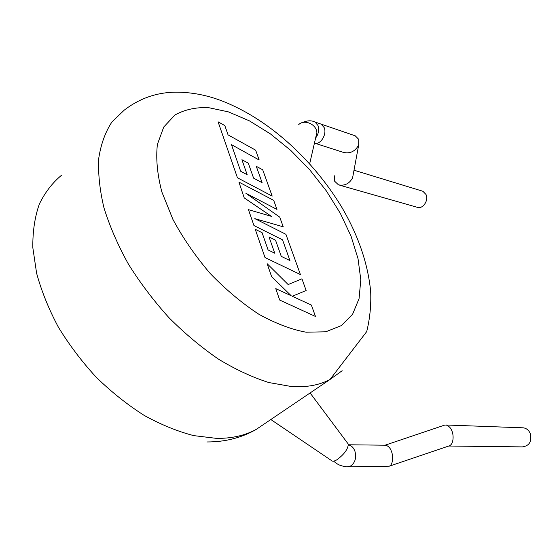 <?xml version="1.0" encoding="UTF-8"?>
<svg xmlns="http://www.w3.org/2000/svg" width="559" height="559" viewBox="0 0 559 559"><rect width="100%" height="100%" fill="white"/><g stroke="black" fill="none" stroke-linecap="round" stroke-linejoin="round"><path stroke-width="0.84" d="M353.805 135.327L355.244 135.823L358.745 139.352L358.668 145.095C355.035 151.517 349.927 153.942 343.345 152.369L314.906 143.237M320.027 123.749L321.166 124.14L324.164 127.578C327.239 134.335 320.314 145.326 314.444 143.125C320.314 145.326 327.239 134.335 324.164 127.578L321.166 124.14L320.027 123.749M334.541 175.812L334.513 181.081L338.412 184.812C344.651 186.077 349.375 183.743 352.596 177.818L353.162 174.778M421.877 190.961L422.877 191.262L426.014 194.504C429.019 200.59 422.401 209.793 416.937 207.214L339.697 185.183M259.117 159.825L255.652 150.175L228.065 134.887L224.83 125.586L218.08 121.813L237.435 177.783L272.177 196.111L262.709 169.789L256.281 166.323L262.122 182.688L253.597 178.153L248.294 163.165L241.907 159.713L247.19 174.743L240.663 171.25L231.468 144.648L259.006 159.93M244.437 198.033L271.478 216.389L248.455 209.66L253.947 225.543L282.533 239.818L289.946 260.578L281.268 256.371L275.545 240.195L269.04 236.974L274.742 253.206L268.089 249.95L262.073 232.677L255.246 229.302L265.015 257.559L300.407 274.56L285.922 234.312L254.799 218.611L283.217 226.8L279.745 217.151L245.869 193.267L276.964 209.415L273.707 200.367L238.931 182.108L244.311 198.138M315.409 316.268L311.377 305.067L292.28 296.27L306.143 290.519L301.937 278.815L288.158 284.566L267.132 263.687L271.604 276.6L291.169 295.725L275.755 288.626L279.71 300.064L315.276 316.366M347.663 443.252L348.313 444.125C348.04 449.087 344.253 454.292 336.958 459.743C334.282 461.329 332.5 461.629 331.606 460.63L270.822 419.523M385.263 445.209L385.92 445.216C388.687 446.32 390.503 448.36 391.377 451.33C392.921 454.174 393.69 464.431 389.246 466.199L347.984 466.821M389.246 466.199L449.324 445.837C454.222 443.916 453.503 433.686 451.84 430.891C450.952 428.089 449.066 426.126 446.173 425.001L444.454 425.168L385.053 445.209M522.253 427.789L523.371 427.831C526.403 428.292 528.66 430.088 530.149 433.232C532.091 441.31 529.506 445.865 522.385 446.893L448.765 446.026M298.73 124.566C304.424 118.948 316.485 124.259 316.883 132.567L309.672 163.766M348.418 444.838C351.366 445.481 353.526 447.584 354.902 451.141C356.614 457.555 355.272 462.461 350.877 465.864L347.069 466.828C338.593 465.857 336.749 463.488 333.555 461.168M313.892 121.631L314.976 122.016L317.973 125.475C319.35 129.786 318.567 133.978 315.618 138.038M291.574 386.555L268.816 382.538C252.591 377.395 235.877 369.639 218.674 359.276C201.492 347.502 184.931 333.653 169.007 317.736C153.774 300.889 140.253 283.036 128.444 264.176C117.872 245.115 109.718 226.339 103.967 207.843C99.698 189.878 97.965 173.311 98.775 158.134C100.976 144.012 105.358 131.966 111.919 121.988L124.196 110.179C139.827 98.153 157.393 92.144 176.896 92.158C191.066 92.305 204.957 94.813 218.576 99.677C266.971 117.159 313.04 159.399 342.066 207.717C358.41 235.821 367.948 263.771 370.68 291.581C371.232 305.207 369.904 318.546 366.711 331.599L329.999 379.491C319.427 385.13 306.618 387.485 291.574 386.555M228.345 111.856L208.283 107.594C195.643 107.181 184.54 109.648 174.967 114.986L163.745 127.026L157.4 144.383C155.779 158.386 157.261 174.226 161.837 191.905L172.941 219.456C183.1 238.302 195.51 256.295 210.163 273.442C225.703 289.541 241.907 303.125 258.782 314.2C275.524 323.465 291.288 329.468 306.087 332.2L325.736 331.801L341.416 325.569L352.603 314.214L359.06 298.632L360.8 279.793L358.026 258.684L351.066 236.24L340.347 213.363L326.351 190.912L309.63 169.677L290.778 150.434L270.444 133.915L249.363 120.835L228.345 111.856M61.776 175.051C52.476 182.702 44.979 192.415 39.284 204.203C34.791 217.081 32.639 231.566 32.82 247.637L36.601 273.183C41.464 291.064 48.724 309.057 58.381 327.176C69.288 345.008 81.963 361.764 96.407 377.43C111.597 392.152 127.543 404.828 144.25 415.449C161.062 424.693 177.545 431.415 193.7 435.615L216.585 438.382C231.831 438.515 245.024 435.531 256.169 429.438L266.587 422.394M342.171 370.722L329.999 379.491L256.169 429.438C241.453 437.851 224.998 442.022 206.816 441.959M355.244 135.823L314.976 122.016C311.356 120.227 307.094 120.444 302.188 122.652M354.008 170.209L422.877 191.262M358.668 145.095L352.596 177.818M348.411 445.034L349.089 445.292L348.418 444.866M446.173 425.001L523.371 427.831M348.411 444.775L385.92 445.216M348.313 444.125L310.098 392.956"/></g></svg>
